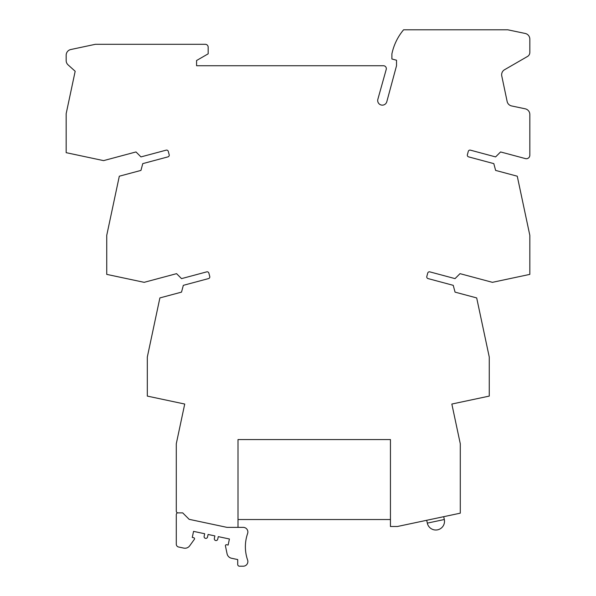 <?xml version="1.0" encoding="UTF-8"?>
<svg xmlns="http://www.w3.org/2000/svg" width="596" height="596" viewBox="0 0 596 596"><rect width="100%" height="100%" fill="white"/><g stroke="black" fill="none" stroke-linecap="round" stroke-linejoin="round"><path stroke-width="0.89" d="M208.168 47.188A2.898 2.898 0 0 0 205.27 44.29L95.434 44.29L70.76 49.535A5.796 5.796 0 0 0 66.171 55.204L66.171 60.569A5.796 5.796 0 0 0 68.086 64.875L75.178 71.259L66.171 113.642L66.171 152.673L103.585 160.622L135.992 151.943L140.961 156.912L166.157 150.155A1.736 1.736 0 0 1 168.288 151.384L169.182 154.744A1.736 1.736 0 0 1 167.953 156.875L142.764 163.624L140.947 170.411L119.312 176.207L106.736 235.353L106.736 274.384L144.157 282.333L176.565 273.653L181.534 278.623L206.73 271.865A1.736 1.736 0 0 1 208.861 273.102L209.755 276.455A1.736 1.736 0 0 1 208.525 278.585L183.337 285.335L181.519 292.122L159.884 297.925L147.309 357.064L147.309 396.094L184.723 404.043L176.289 443.744L176.289 511.137A1.736 1.736 0 0 0 178.025 512.88L182.704 512.88L189.148 519.325L227.001 527.371L238.013 527.371L238.013 439.565L390.44 439.565L390.44 526.499L397.398 526.499L460.283 513.171L460.283 443.744L451.842 404.043L489.264 396.094L489.264 357.064L476.688 297.925L455.053 292.129L453.236 285.335L428.047 278.585A1.736 1.736 0 0 1 426.818 276.462L427.719 273.102A1.736 1.736 0 0 1 429.843 271.873L455.039 278.623L460.008 273.653L492.415 282.333L529.829 274.384L529.829 235.353L517.261 176.207L495.626 170.411L493.808 163.624L468.612 156.875A1.736 1.736 0 0 1 467.383 154.744L468.285 151.384A1.736 1.736 0 0 1 470.415 150.155L495.604 156.912L500.573 151.943L525.456 158.603A3.479 3.479 0 0 0 529.829 155.243L529.829 114.484A5.796 5.796 0 0 0 525.232 108.815L511.614 105.946A5.796 5.796 0 0 1 507.136 101.469L501.765 75.945A5.796 5.796 0 0 1 504.536 69.732L527.512 56.464A4.634 4.634 0 0 0 529.829 52.448L529.829 39.142A5.796 5.796 0 0 0 525.232 33.465L507.807 29.8L403.581 29.8A55.063 55.063 0 0 0 391.892 53.916L391.892 58.989L396.526 60.226L396.526 65.731L386.804 101.715A4.634 4.634 0 0 1 381.097 104.978A4.634 4.634 0 0 1 377.864 99.256L386.223 69.412A2.898 2.898 0 0 0 383.437 65.731L196.576 65.731L196.576 60.516L208.168 53.826L208.168 47.188M390.44 519.541L238.013 519.541M176.997 512.538L176.997 513.216A1.736 1.736 0 0 0 176.289 514.616L176.289 544.17A2.898 2.898 0 0 0 178.584 547.001L183.777 548.104A5.796 5.796 0 0 0 189.684 545.824L194.378 539.298A0.983 0.983 0 0 0 193.782 537.763L192.27 537.436L193.558 531.371L204.681 533.74L204.137 536.288A1.736 1.736 0 0 0 205.478 538.352A1.736 1.736 0 0 0 207.542 537.011L208.086 534.463L214.888 535.908L214.344 538.456A1.736 1.736 0 0 0 215.685 540.52A1.736 1.736 0 0 0 217.741 539.179L218.285 536.631L229.415 538.993L228.126 545.057L226.607 544.737A0.983 0.983 0 0 0 225.437 545.899L227.069 553.766A5.796 5.796 0 0 0 231.539 558.258L237.722 559.57L237.722 564.464A1.736 1.736 0 0 0 239.465 566.2L243.228 566.2A4.634 4.634 0 0 0 247.608 560.046A40.573 40.573 0 0 1 247.608 533.524A4.634 4.634 0 0 0 243.228 527.371L238.013 527.371M443.715 516.68L444.318 519.518L427.31 523.124L426.706 520.286M444.318 519.518A8.694 8.694 0 0 1 437.613 529.822A8.694 8.694 0 0 1 427.31 523.124"/></g></svg>
